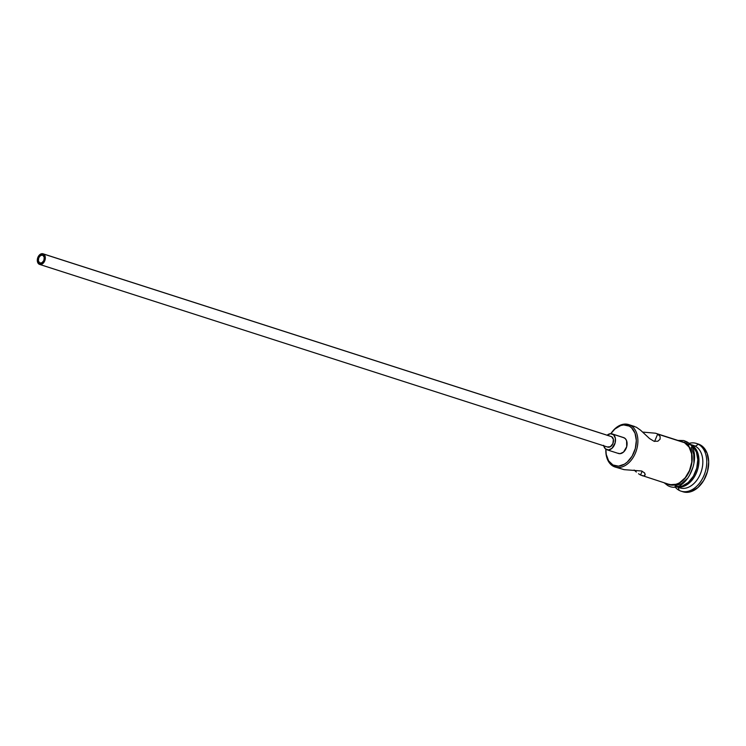 <?xml version="1.0" encoding="UTF-8"?>
<svg xmlns="http://www.w3.org/2000/svg" width="746" height="746" viewBox="0 0 746 746"><rect width="100%" height="100%" fill="white"/><g stroke="black" fill="none" stroke-linecap="round" stroke-linejoin="round"><path stroke-width="1.12" d="M630.426 425.323L629.223 426.097A21.168 14.491 107.8 0 1 633.969 452.44A21.168 14.491 107.8 0 1 612.951 464.991L613.296 466.269A22.277 15.246 -72.2 0 0 635.424 453.046A22.277 15.246 -72.2 0 0 630.426 425.323A22.277 15.246 107.8 0 1 635.928 451.768A22.277 15.246 107.8 0 1 615.04 467.005A22.277 15.246 107.8 0 1 613.296 466.269A22.277 15.246 107.8 0 1 605.855 449.232L606.228 454.426L608.643 460.879L612.951 464.991L618.499 466.147L624.449 464.171L627.283 462.082L632.142 456.095L635.312 448.514L636.319 440.476L635.014 433.202L631.582 427.822L629.223 426.097L623.675 424.94L620.691 425.546L614.89 429.015L610.862 433.678A21.168 14.491 107.8 0 1 629.223 426.097L630.426 425.323L636.413 427.253L630.426 425.323A22.277 15.246 -72.2 0 0 610.853 433.678A22.277 15.246 107.8 0 1 628.682 424.586A22.277 15.246 107.8 0 1 630.426 425.323M39.706 262.946A4.178 2.863 107.8 0 1 38.671 257.985A4.178 2.863 107.8 0 1 42.587 255.132A4.178 2.863 107.8 0 1 42.914 255.263L44.247 257.351L43.855 260.466L41.972 262.779L39.706 262.946L38.372 260.858L38.764 257.743L40.648 255.43L42.914 255.263A4.178 2.863 107.8 0 1 43.949 260.223A4.178 2.863 107.8 0 1 40.032 263.077A4.178 2.863 107.8 0 1 39.706 262.946L40.377 263.161L39.706 262.946M39.603 264.41L607.785 447.115A5.567 3.814 -72.2 0 0 613.007 443.31A5.567 3.814 -72.2 0 0 611.636 436.699L43.445 253.985A5.567 3.814 107.8 0 1 44.825 260.596A5.567 3.814 107.8 0 1 39.603 264.41A5.567 3.814 107.8 0 1 39.165 264.224A5.567 3.814 107.8 0 1 37.794 257.612A5.567 3.814 107.8 0 1 43.016 253.799A5.567 3.814 107.8 0 1 43.445 253.985L611.636 436.699L613.398 439.478L612.886 443.628L610.377 446.714L607.347 446.938M623.246 437.482L625.232 438.545L626.584 440.672L626.705 446.714L623.535 452.076L620.066 453.68L617.875 453.223A8.355 5.716 -72.2 0 0 618.527 453.503A8.355 5.716 -72.2 0 0 626.36 447.786A8.355 5.716 -72.2 0 0 624.299 437.874L612.699 434.144A8.355 5.716 107.8 0 1 614.769 444.056A8.355 5.716 107.8 0 1 606.936 449.773A8.355 5.716 107.8 0 1 606.284 449.493A8.355 5.716 107.8 0 1 603.728 445.819M636.347 472.031L634.119 470.027L636.347 472.031M615.04 467.005L624.122 469.663L641.579 470.987L644.581 472.908L645.113 474.95L643.667 475.948L640.544 475.025L638.52 473.747L640.544 475.025L642.147 471.192L640.544 475.025L669.153 484.406A22.277 15.246 -72.2 0 0 690.041 469.169A22.277 15.246 -72.2 0 0 684.539 442.723L657.674 434.088L654.606 441.427L657.674 434.088L660.163 436.531L660.061 439.217L657.841 441.222L654.018 441.259L649.542 438.545L640.609 430.237L636.413 427.253L640.609 430.237L649.542 438.545L654.018 441.259L657.841 441.222L660.061 439.217L660.163 436.531L657.674 434.088L682.73 441.968M655.492 433.212L642.67 432.083L655.492 433.212L682.795 441.986A22.277 15.246 -72.2 0 1 684.539 442.723L689.071 447.059L691.617 453.848L691.784 462.063L689.537 470.446L685.229 477.729L679.513 482.802L676.389 484.247L670.225 484.686M682.03 491.428A25.066 17.158 -72.2 0 0 682.991 491.782A25.066 17.158 -72.2 0 0 706.49 474.642A25.066 17.158 -72.2 0 0 700.289 444.896L698.359 444.271A25.066 17.158 107.8 0 1 704.55 474.018A25.066 17.158 107.8 0 1 681.051 491.157A25.066 17.158 107.8 0 1 679.093 490.327L678.282 487.343L679.093 490.327A25.066 17.158 -72.2 0 0 703.991 475.463A25.066 17.158 -72.2 0 0 698.359 444.271L695.356 446.211L691.495 444.961A22.277 15.246 107.8 0 1 696.997 471.407A22.277 15.246 107.8 0 1 676.109 486.644A22.277 15.246 107.8 0 1 676.025 486.616A22.277 15.246 -72.2 0 0 696.978 471.463A22.277 15.246 -72.2 0 0 691.495 444.961L695.356 446.211A22.277 15.246 107.8 0 1 700.363 473.934A22.277 15.246 107.8 0 1 678.235 487.147M676.016 486.551L682.189 486.112L688.288 482.466L693.407 476.172L696.745 468.18L697.808 459.723L696.428 452.067L692.81 446.397L689.77 444.308A22.277 15.246 -72.2 0 1 690.33 444.588A22.277 15.246 -72.2 0 1 696.149 470.157A22.277 15.246 -72.2 0 1 676.174 486.588M676.109 486.644L679.979 487.884A22.277 15.246 -72.2 0 0 700.867 472.647A22.277 15.246 -72.2 0 0 695.356 446.211A22.277 15.246 -72.2 0 0 693.612 445.465L689.752 444.224A22.277 15.246 107.8 0 1 691.495 444.961A22.277 15.246 -72.2 0 0 689.668 444.196A22.277 15.246 107.8 0 1 689.752 444.224M680.492 441.25L684.642 442.471A1.389 1.007 -61.9 0 1 686.273 441.557A1.389 1.007 118.1 0 0 684.642 442.471A22.557 15.442 107.8 0 1 689.705 470.54A22.557 15.442 107.8 0 1 667.306 483.921A1.389 1.007 118.1 0 0 667.605 485.45A1.389 1.007 -61.9 0 1 667.306 483.921L666.849 483.669M664.21 482.821L667.614 485.459C686.684 496.929 706.024 450.677 686.264 441.557A1.389 1.007 -61.9 0 1 686.572 443.096L689.09 444.924M698.265 444.038L703.086 446.929L707.152 453.307L708.7 461.914L707.506 471.435L703.748 480.415L697.995 487.502L691.132 491.605L687.598 492.313L682.916 491.754M700.289 444.896A25.066 17.158 -72.2 0 0 698.331 444.056L696.4 443.441A25.066 17.158 107.8 0 1 698.359 444.271L700.289 444.896M679.093 490.327A25.066 17.158 107.8 0 1 674.943 486.793A25.066 17.158 -72.2 0 0 679.093 490.327M691.766 445.054A22.277 15.246 107.8 0 1 695.356 446.211L698.359 444.271A25.066 17.158 -72.2 0 0 688.884 443.422A25.066 17.158 107.8 0 1 696.4 443.441M675.149 485.777L681.49 483.669L687.271 478.531M689.686 475.062L693.062 466.977M693.911 462.669L693.743 454.361L691.169 447.479M684.642 442.471L689.239 446.863L691.812 453.736L691.98 462.054L689.705 470.54L685.341 477.916L679.55 483.044L673.218 485.152L667.306 483.921M628.682 424.586L634.669 426.516M643.667 475.948L642.297 475.762M619.292 468.19L624.122 469.663L641.579 470.987L644.581 472.908L645.178 474.503L644.619 475.65M624.299 437.874A8.355 5.716 -72.2 0 0 623.647 437.594L612.046 433.864A8.355 5.716 107.8 0 1 612.699 434.144L624.299 437.874M607.141 435.207A8.355 5.716 107.8 0 1 612.046 433.864M603.626 445.325L605.351 448.812L608.475 449.95L611.934 448.346L615.105 442.984L615.357 438.312L613.632 434.815L610.508 433.687L607.048 435.291M610.927 436.447L611.636 436.699A5.567 3.814 -72.2 0 0 611.198 436.513L43.016 253.799M43.445 253.985L40.424 254.2L37.915 257.286L37.393 261.445L39.165 264.224L42.196 264.009L44.704 260.913L45.217 256.764L43.445 253.985M605.855 449.232A22.277 15.246 -72.2 0 0 613.296 466.269L612.951 464.991A21.168 14.491 107.8 0 1 605.864 449.232M618.527 453.503L606.936 449.773M682.991 491.782L681.051 491.157M677.853 440.401L683.802 440.569L686.264 441.557"/></g></svg>
